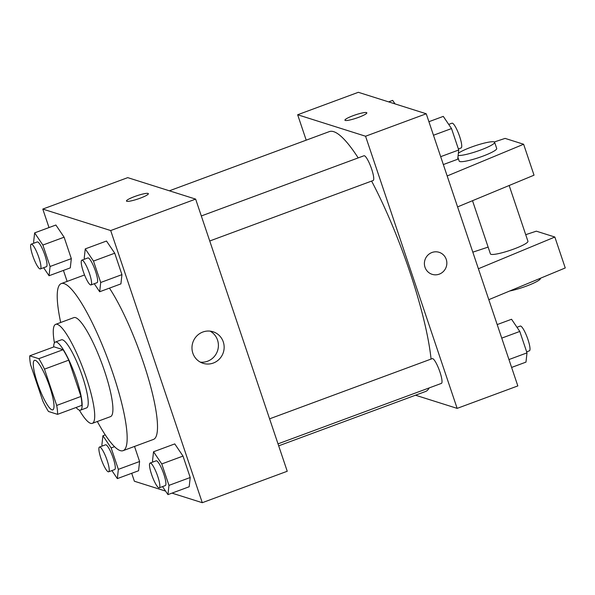 <?xml version="1.0" encoding="UTF-8"?>
<svg xmlns="http://www.w3.org/2000/svg" width="595" height="595" viewBox="0 0 595 595"><rect width="100%" height="100%" fill="white"/><g stroke="black" fill="none" stroke-linecap="round" stroke-linejoin="round"><path stroke-width="0.89" d="M51.973 409.829A26.396 5.169 69.7 0 1 38.117 385.01A26.396 5.169 69.7 0 1 34.488 360.332A26.396 5.169 69.7 0 1 48.493 383.292A26.396 5.169 69.7 0 1 52.806 409.836A26.396 5.169 69.7 0 1 51.973 409.829M56.696 405.433L44.484 369.138A35.447 6.947 69.7 0 0 38.809 358.681L29.75 355.817A35.447 6.947 69.7 0 0 30.59 364.742L42.81 401.037A35.447 6.947 69.7 0 0 48.485 411.487L57.537 414.351A35.447 6.947 69.7 0 0 56.696 405.433L80.972 396.448L68.752 360.154L44.484 369.138M80.972 396.448A35.447 6.947 69.7 0 1 81.812 405.366L57.537 414.351M68.752 360.154A35.447 6.947 69.7 0 0 63.077 349.704L54.026 346.84L29.75 355.817M76.063 407.493A36.288 7.11 -110.3 0 0 80.511 410.141A36.288 7.11 -110.3 0 0 74.583 373.638A36.288 7.11 -110.3 0 0 55.32 342.066A36.288 7.11 -110.3 0 0 53.669 346.967M55.32 342.066L61.389 339.819A36.288 7.11 69.7 0 1 80.652 371.392A36.288 7.11 69.7 0 1 86.58 407.895L80.511 410.141M63.077 349.704L38.809 358.681M79.306 410.104A52.784 10.338 -110.3 0 0 92.307 423.365A52.784 10.338 -110.3 0 0 83.687 370.269A52.784 10.338 -110.3 0 0 55.662 324.349A52.784 10.338 -110.3 0 0 54.428 342.884M92.307 423.365L110.514 416.626A52.784 10.338 -110.3 0 0 101.886 363.53A52.784 10.338 -110.3 0 0 73.869 317.611L55.662 324.349M97.327 421.505A89.079 17.448 -110.3 0 0 123.106 450.66A89.079 17.448 -110.3 0 0 108.558 361.061A89.079 17.448 -110.3 0 0 61.278 283.577A89.079 17.448 -110.3 0 0 60.69 322.49M109.45 288.129A89.079 17.448 69.7 0 1 148.519 378.874A89.079 17.448 69.7 0 1 153.451 439.43L123.106 450.66M43.636 267.72L49.058 275.738L70.299 267.876L71.318 258.624L64.111 237.197L55.878 225.022L34.636 232.883L33.61 242.135L33.96 243.154M94.255 283.726L99.677 291.743L120.919 283.882L121.938 274.637L114.731 253.21L106.498 241.035L85.256 248.888L84.23 258.141L84.579 259.167M171.992 493.121L202.278 502.701L110.692 230.555L42.788 209.076L49.006 227.565M63.427 270.42L67.131 281.413M131.703 473.293L134.373 481.229L165.566 491.091M111.912 470.593L117.334 478.611L138.568 470.749L139.594 461.504L134.522 446.436L139.594 461.504L118.353 469.358L111.146 447.938L102.913 435.756L101.886 445.008L102.228 446.034M162.532 486.598L167.954 494.616L189.188 486.755L190.214 477.51L183.007 456.082L174.766 443.907L153.532 451.769L152.506 461.013L152.848 462.04M202.278 502.701L287.236 471.262L195.643 199.109L127.739 177.637L42.788 209.076M195.643 199.109L110.692 230.555M213.285 363.054A16.548 16.043 -72.5 0 1 203.074 363.314A16.548 16.043 -72.5 0 1 192.765 342.698A16.548 16.043 -72.5 0 1 213.055 331.757A16.548 16.043 -72.5 0 1 224.151 347.123A16.548 16.043 -72.5 0 1 213.285 363.054M126.802 201.288A11.55 1.703 161.4 0 1 126.475 201.043A11.55 1.703 161.4 0 1 136.88 195.74A11.55 1.703 161.4 0 1 148.363 193.672A11.55 1.703 161.4 0 1 139.052 198.596A11.55 1.703 161.4 0 1 126.802 201.288M126.475 201.043A11.55 1.703 161.4 0 1 136.88 195.748A11.55 1.703 161.4 0 1 148.363 193.68M210.095 331.132A16.548 16.043 -72.5 0 1 218.35 346.863A16.548 16.043 -72.5 0 1 207.543 361.239A16.548 16.043 -72.5 0 1 200.292 362.132M169.374 190.802L329.303 131.614A138.568 27.147 69.7 0 1 358.19 157.906M371.607 181.081A138.568 27.147 69.7 0 1 431.07 359.075M429.181 387.918A138.568 27.147 69.7 0 1 425.492 391.517L278.683 445.848M278.014 443.863L441.43 383.388A13.194 2.588 -110.3 0 0 439.608 371.049A13.194 2.588 -110.3 0 0 432.684 358.636A13.194 2.588 -110.3 0 0 432.268 358.629L269.595 418.835M201.318 215.963L363.991 155.756A13.194 2.588 69.7 0 1 370.997 167.24A13.194 2.588 69.7 0 1 373.154 180.508L209.738 240.99M415.511 395.214L457.146 408.378L365.561 136.233L297.656 114.753L306.202 140.167M457.146 408.378L517.829 385.924L426.243 113.771L358.339 92.299L297.656 114.753M358.577 117.364A11.55 1.703 161.4 0 1 344.936 120.19A11.55 1.703 161.4 0 1 355.334 114.894A11.55 1.703 161.4 0 1 366.825 112.827A11.55 1.703 161.4 0 1 358.577 117.364M426.243 113.771L365.561 136.233M366.825 112.827A11.55 1.703 -18.6 0 0 355.334 114.902A11.55 1.703 -18.6 0 0 344.936 120.197M432.141 274.332A11.55 11.193 107.5 0 0 446.243 259.39A11.55 11.193 -72.5 0 1 432.141 274.332A11.55 11.193 -72.5 0 1 424.949 259.948A11.55 11.193 -72.5 0 1 446.243 259.39A11.55 11.193 107.5 0 0 439.103 252.31M447.172 175.964L523.622 144.25L534.027 175.183L457.577 206.896M472.512 200.701L490.414 253.894A19.799 2.923 -18.6 0 0 490.972 254.318A19.799 2.923 -18.6 0 0 511.968 249.707A19.799 2.923 -18.6 0 0 527.936 241.265L509.164 185.491M478.395 268.747L554.845 237.033L536.326 231.172L525.72 234.683M488.131 247.104L472.817 252.161M488.8 299.672L565.25 267.958L554.845 237.033M509.751 290.985A19.799 2.923 -18.6 0 0 530.115 284.663A19.799 2.923 -18.6 0 0 540.424 278.378L540.386 278.274M457.919 157.333L459.191 161.111A19.799 2.923 -18.6 0 0 478.878 157.571A19.799 2.923 -18.6 0 0 496.713 148.482L494.631 142.302A19.799 2.923 161.4 0 1 479.451 150.461A19.799 2.923 161.4 0 1 458.128 155.451M523.622 144.25L505.103 138.397L494.296 141.967M458.373 153.242A19.799 2.923 161.4 0 1 471.24 147.151A19.799 2.923 161.4 0 1 494.631 142.302M167.954 494.616L168.973 485.371L161.766 463.944L153.532 451.769M150.089 463.059L156.158 460.813A13.194 2.588 69.7 0 1 163.164 472.296A13.194 2.588 69.7 0 1 165.321 485.572L159.252 487.811A13.194 2.588 69.7 0 1 158.835 487.811A13.194 2.588 69.7 0 1 151.911 475.398A13.194 2.588 69.7 0 1 150.089 463.059A13.194 2.588 69.7 0 1 157.095 474.542A13.194 2.588 69.7 0 1 159.252 487.811M189.188 486.755L190.214 477.51L168.973 485.371M190.214 477.51L183.007 456.082L161.766 463.944M183.007 456.082L174.766 443.907M99.677 291.743L100.704 282.491L93.489 261.071L85.256 248.888M81.82 260.186L87.889 257.94A13.194 2.588 69.7 0 1 94.888 269.423A13.194 2.588 69.7 0 1 97.044 282.692L90.975 284.938A13.194 2.588 69.7 0 1 90.559 284.931A13.194 2.588 69.7 0 1 83.635 272.525A13.194 2.588 69.7 0 1 81.82 260.186A13.194 2.588 69.7 0 1 88.826 271.67A13.194 2.588 69.7 0 1 90.975 284.938M120.919 283.882L121.938 274.637L100.704 282.491M121.938 274.637L114.731 253.21L93.489 261.071M114.731 253.21L106.498 241.035M117.334 478.611L118.353 469.358M99.469 447.053L105.538 444.807A13.194 2.588 69.7 0 1 112.544 456.283A13.194 2.588 69.7 0 1 114.701 469.559L108.632 471.805A13.194 2.588 69.7 0 1 108.216 471.798A13.194 2.588 69.7 0 1 101.291 459.392A13.194 2.588 69.7 0 1 99.469 447.053A13.194 2.588 69.7 0 1 106.475 458.529A13.194 2.588 69.7 0 1 108.632 471.805M105.27 434.886L102.913 435.756M138.568 470.749L139.594 461.504M114.552 446.674L111.146 447.938M49.058 275.738L50.084 266.486L42.87 245.058L34.636 232.883M31.2 244.181L37.269 241.934A13.194 2.588 69.7 0 1 44.268 253.411A13.194 2.588 69.7 0 1 46.425 266.686L40.356 268.933A13.194 2.588 69.7 0 1 39.939 268.925A13.194 2.588 69.7 0 1 33.015 256.512A13.194 2.588 69.7 0 1 31.2 244.181A13.194 2.588 69.7 0 1 38.199 255.657A13.194 2.588 69.7 0 1 40.356 268.933M70.299 267.876L71.318 258.624L50.084 266.486M71.318 258.624L64.111 237.197L42.87 245.058M64.111 237.197L55.878 225.022M511.611 367.435L525.98 362.117L527.006 352.865L519.792 331.445L511.559 319.262L497.189 324.58M527.006 352.865L508.956 359.551M519.792 331.445L501.741 338.124M516.981 327.28L520.253 326.067A13.194 2.588 69.7 0 1 527.259 337.551A13.194 2.588 69.7 0 1 529.416 350.819L526.657 351.846M443.335 164.562L457.704 159.244L458.73 149.992L451.516 128.565L443.282 116.389L428.913 121.707M458.73 149.992L440.679 156.671M451.516 128.565L433.465 135.251M448.704 124.407L451.984 123.195A13.194 2.588 69.7 0 1 458.99 134.671A13.194 2.588 69.7 0 1 461.14 147.947L458.381 148.966M395.05 103.909L392.663 100.384L388.624 101.879M84.55 274.964L61.278 283.577"/></g></svg>
